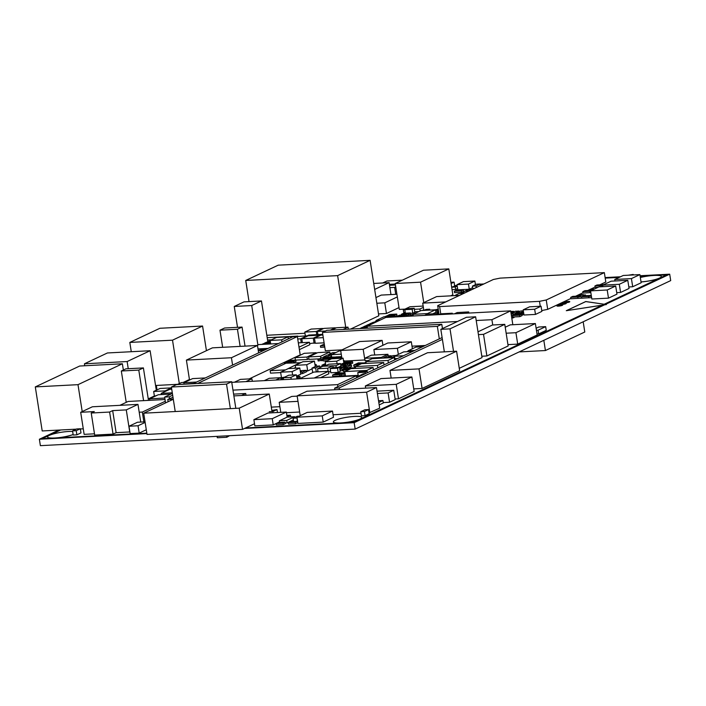<?xml version="1.0" encoding="UTF-8"?>
<svg xmlns="http://www.w3.org/2000/svg" width="706" height="706" viewBox="0 0 706 706"><rect width="100%" height="100%" fill="white"/><g stroke="black" fill="none" stroke-linecap="round" stroke-linejoin="round"><path stroke-width="1.06" d="M58.845 430.078L39.377 439.238L40.383 445.662L355.171 429.089L670.7 280.6L669.694 274.184L640.068 275.737M620.521 276.77L605.121 277.582M483.857 283.962L480.221 284.156M476.135 284.368L475.403 284.412M455.326 285.462L454.602 285.506M355.171 429.089L354.165 422.673L604.539 304.842M604.671 304.78L605.43 304.427M605.492 304.392L669.694 274.184M39.377 439.238L146.892 433.581M244.532 428.436L354.165 422.673M566.291 310.702L606.366 304.56L585.768 301.533L566.291 310.702L606.357 304.524M606.225 304.542L585.768 301.577L566.433 310.675M297.667 336.091L267.203 337.697M297.226 336.347L267.203 337.653M297.12 336.347L297.764 336.047M267.574 340.036L271.439 339.833M267.565 340.001L271.536 339.789M379.193 404.9L383.305 402.967L382.917 400.514L378.54 400.743M378.804 402.455L382.917 400.514M461.168 293.528L461.097 293.034L465.016 292.831M469.119 290.898L465.192 291.11L461.097 293.034M365.664 388.132L365.329 385.961L396.225 384.338L411.872 376.978L380.966 378.601L365.329 385.961M395.113 398.996L398.493 398.811L414.14 391.451L411.872 376.978M398.493 398.811L396.225 384.338M342.154 367.8L342.048 367.111L345.949 365.284L342.269 365.479L338.377 367.305L342.048 367.111M346.055 365.964L345.949 365.284M340.724 350.82L339.374 350.891L331.308 354.686L341.245 354.165M331.696 357.139L331.308 354.686M579.758 296.061L572.76 296.388L570.713 297.35L570.933 298.779L578.099 298.329M577.923 298.409L577.702 296.988L579.75 296.017M570.713 297.35L577.702 296.988M324.292 344.078L320.374 345.914L320.595 347.334L324.275 347.14L324.513 345.499M320.374 345.914L324.054 345.719M324.275 347.14L324.742 346.928M383.243 402.588L389.571 402.252L395.21 399.596L393.745 390.277L377.039 391.159M389.571 402.252L388.106 392.933L393.745 390.277M377.401 393.489L388.106 392.933M468.863 313.067L468.678 311.928L457.197 312.537L454.452 313.826M465.942 313.217L468.678 311.928M316.209 352.691L304.26 353.318L295.037 357.66L306.978 357.033L316.209 352.691L316.306 353.318M293.458 362.505L296.017 361.516L295.788 360.086L307.366 359.478L308.884 358.763M307.366 359.478L306.978 357.033M295.417 360.104L295.037 357.66M450.596 295.849L452.855 294.79L448.804 268.889L423.476 270.221L395.228 283.512L399.287 309.413L404.988 309.113M423.759 302.636L420.555 282.179L448.804 268.889M395.228 283.512L420.555 282.179M184.045 383.905L183.86 382.714L196.603 382.043M205.314 377.939L192.57 378.61L183.86 382.714M370.112 260.337L278.208 265.174L245.723 280.459L337.627 275.622L370.112 260.337L378.795 315.803L350.591 329.075M345.719 327.257L337.627 275.622M266.824 335.271L304.957 333.267M249.033 301.603L245.723 280.459M511.426 315.714L513.218 314.876L512.988 313.446L511.082 313.543M511.206 314.285L512.988 313.446M297.279 421.35L297.076 417.873M293.599 421.544L293.078 418.226L296.758 418.031M299.15 416.187L297.182 416.293L293.078 418.226M391.133 355.736L387.462 355.93L383.561 357.757L387.241 357.571L391.133 355.736L391.239 356.415M288.339 422.682L288.56 424.103L295.549 423.741L297.597 422.77L297.376 421.35L290.387 421.711L288.339 422.682L295.32 422.312L297.376 421.35M295.549 423.741L295.32 422.312M336.259 367.447L335.985 365.717L340.521 363.581L328.767 364.199L324.531 366.193M332.95 365.876L335.985 365.717M340.919 366.105L340.521 363.581M296.979 417.211L297.95 423.423L323.224 422.1L333.47 417.272L332.5 411.06L307.225 412.392L296.979 417.211L322.245 415.878L332.5 411.06M323.224 422.1L322.245 415.878M583.332 295.029A2.93 0.512 -8.9 0 0 583.491 294.817A2.93 0.512 -8.9 0 0 580.517 294.773A2.93 0.512 -8.9 0 0 577.702 295.726A2.93 0.512 -8.9 0 0 580.217 295.84M580.094 295.893A2.93 0.512 171.1 0 1 577.711 295.77A2.93 0.512 171.1 0 1 577.711 295.743M512.838 324.725L510.667 310.869L385.855 317.435L367.102 326.26L457.479 321.504M492.744 324.989L491.914 319.694L510.667 310.869M476.215 320.515L491.914 319.694M367.402 328.193L367.102 326.26M343.848 362.902L343.107 358.171L331.617 358.78L325.21 361.79L336.7 361.19L343.107 358.171M337.106 363.758L336.7 361.19M325.81 365.593L325.21 361.79M335.888 352.532L332.429 352.709L328.537 354.544L331.996 354.359M328.617 355.021L328.537 354.544M153.705 396.86L154.676 396.41M156.811 395.439L153.643 396.463M375.671 321.521L376.404 321.071M376.36 320.762L375.61 321.115M474.873 281.041L463.383 281.641L456.985 284.659L468.466 284.05L474.873 281.041L475.447 284.695M456.985 284.659L457.797 289.839L469.278 289.231L472.658 287.642M469.278 289.231L468.466 284.05M307.101 336.285L307.031 335.827L295.029 336.674M301.233 342.71L300.624 338.845L307.031 335.827M297.72 338.995L300.624 338.845M319.774 365.982L316.094 366.176L311.999 368.108L315.67 367.914L319.774 365.982L320.021 367.588M316.579 371.938L317.947 371.294M316.306 371.947L315.67 367.914M311.999 368.108L312.643 372.247L313.508 372.203M245.035 346.134L242.061 327.09L224.596 328.016L219.981 330.187L237.445 329.261L242.061 327.09M240.128 346.39L237.445 329.261M222.664 347.308L219.981 330.187M161.356 394.592L161.162 393.392L172.29 392.801M171.726 389.191L169.881 389.288L161.162 393.392M350.688 368.788L345.19 369.079L343.142 370.041L343.363 371.471L345.19 371.374M343.142 370.041L348.632 369.759M293.202 362.84L293.272 361.269L286.283 361.64L284.236 362.602L291.216 362.24L293.272 361.269M291.331 362.937L291.216 362.24M284.447 363.952L284.236 362.602M423.838 310.393L422.7 303.139L445.68 301.93M459.606 295.382L436.617 296.591L422.7 303.139M335.403 328.264L335.332 327.805L323.842 328.405L317.435 331.423L325.466 330.999M330.373 330.134L335.332 327.805M317.929 334.582L317.435 331.423M339.462 389.518L339.215 387.912L442.388 339.357M334.873 389.756L334.618 388.15L339.215 387.912M442.115 337.565L334.618 388.15M511.797 318.106A2.93 0.512 -8.9 0 0 513.809 317.55A2.93 0.512 -8.9 0 0 514.18 317.232A2.93 0.512 -8.9 0 0 511.647 317.118M514.18 317.232L514.18 317.268A2.93 0.512 171.1 0 1 514.18 317.268A2.93 0.512 171.1 0 1 513.818 317.594A2.93 0.512 171.1 0 1 511.806 318.15M591.699 290.334L584.868 290.695L582.821 291.657L583.041 293.087L590.207 292.628M590.031 292.716L589.801 291.287L590.578 290.925M582.821 291.657L589.801 291.287M322.739 328.925L322.668 328.466L311.178 329.075L304.771 332.094L316.262 331.485L322.668 328.466M316.756 334.644L316.262 331.485M305.371 335.915L304.771 332.094M405.218 312.264L403.708 312.343L403.329 309.89L404.838 309.81M423.159 306.069L409.983 306.757L403.329 309.89M422.373 310.472L423.75 309.828M420.176 310.975L419.867 309.025L423.362 307.375M414.757 311.761L418.976 311.54M414.369 309.316L419.867 309.025M641.03 281.906A14.376 2.497 -8.9 0 0 661.345 276.478A14.376 2.497 -8.9 0 0 640.351 277.511M661.354 276.514L661.345 276.478A14.376 2.497 171.1 0 1 661.354 276.514A14.376 2.497 171.1 0 1 641.039 281.95M300.765 362.734L286.018 363.219L270.133 370.694L270.513 373.139L280.67 372.6M284.88 370.209L300.721 362.443M270.133 370.694L284.836 369.918M293.846 368.303L295.576 367.491M588.954 297.755L581.788 298.206L581.567 296.785L588.557 296.414L590.604 295.452L583.615 295.814L581.567 296.785M588.778 297.844L588.557 296.414M360.528 328.555L367.358 327.875M367.226 327.019L362.531 327.266L360.484 328.237M331.07 354.889L327.39 355.083L323.498 356.918L327.169 356.724L331.07 354.889L331.29 356.318L329.27 357.271M327.284 357.465L327.169 356.724M325.634 358.242L325.519 357.501L321.839 357.695L317.947 359.53L321.627 359.336L325.519 357.501M323.604 357.607L323.498 356.918M590.578 290.96L589.987 291.243L590.207 292.672L590.843 292.637M589.987 291.243L590.622 291.207M202.569 326.031L159.874 328.281L129.816 342.428L172.511 340.177L202.569 326.031L206.434 350.67M183.128 382.475L189.446 379.501M179.306 383.57L172.511 340.177M155.567 385.485L177.727 384.311M131.272 351.712L129.816 342.428M369.035 412.842L379.696 408.165L376.474 387.568L306.986 391.221L297.129 395.863L366.617 392.209L376.474 387.568M369.838 412.798L366.617 392.209M333.073 414.74L360.995 413.266M300.235 415.675L297.129 395.863M91.233 413.019L94.683 435.081L113.066 434.111L116.128 432.672L129.736 431.957L126.277 409.895L137.979 404.388L92.389 406.78L80.687 412.286L94.295 411.572L91.233 413.019L109.606 412.048L112.669 410.61L126.277 409.895M116.128 432.672L112.669 410.61M113.066 434.111L109.606 412.048M80.687 412.286L84.138 434.358L94.489 433.811M140.75 422.073L137.979 404.388M363.572 327.213L367.164 326.622M368.294 325.704L365.558 325.845L363.502 326.807M408.192 351.641L408.059 350.794L414.74 350.45M422.629 346.734L415.949 347.087L408.059 350.794M333.214 367.605L332.923 365.752L321.971 366.335L319.977 367.27M281.076 379.766L280.75 377.684L269.268 378.292L264.247 380.658M275.728 380.049L280.75 377.684M150.246 398.528L151.225 398.069M153.281 397.099L150.184 398.122M410.054 316.164L409.948 315.476L413.178 315.308M414.581 313.605L409.948 315.476M339.568 367.27L340.213 371.409L338.165 372.38L330.814 372.768L330.161 368.62L337.521 368.232L339.568 367.27L332.217 367.658L330.161 368.62M338.165 372.38L337.521 368.232M390.974 294.579L389.103 282.638L373.73 283.45M374.665 289.434L389.103 282.638M293.74 361.048L295.788 360.086L288.807 360.457L286.76 361.419L293.74 361.048L293.961 362.478M343.778 362.478L344.528 362.125L344.307 360.695L343.504 360.74M343.557 361.048L344.307 360.695M289.857 416.964L290.616 416.602L290.395 415.181L286.874 415.366M288.48 417.034L288.339 416.143L290.395 415.181M287.007 416.213L288.339 416.143M452.405 313.932L452.299 313.217L440.809 313.817L439.079 314.638M450.56 314.029L452.299 313.217M341.007 368.338L340.901 367.658L339.639 367.72M339.718 368.214L340.901 367.658M80.334 428.763L76.654 428.957L72.559 430.881L76.23 430.686L80.334 428.763L80.978 432.902L76.883 434.834L76.23 430.686M72.559 430.881L73.203 435.028L76.883 434.834M562.338 305.301A2.93 0.512 -8.9 0 0 562.708 304.974A2.93 0.512 -8.9 0 0 559.734 304.93A2.93 0.512 -8.9 0 0 556.919 305.883A2.93 0.512 -8.9 0 0 559.126 306.033A2.93 0.512 -8.9 0 0 562.338 305.301M562.708 305.018L562.708 304.974A2.93 0.512 171.1 0 1 562.708 305.018A2.93 0.512 171.1 0 1 562.347 305.336A2.93 0.512 171.1 0 1 559.126 306.077A2.93 0.512 171.1 0 1 556.928 305.927A2.93 0.512 171.1 0 1 556.928 305.901L556.919 305.883M358.313 376.219L357.757 372.653L365.108 372.265L367.155 371.294L359.804 371.683L357.757 372.653M367.385 372.733L367.155 371.294M365.337 373.695L365.108 372.265M405.368 313.208L404.812 309.669L412.163 309.281L414.219 308.319L406.859 308.707L404.812 309.669M410.521 313.552L414.863 312.467L414.219 308.319M412.816 313.429L412.163 309.281M258.625 352.85L257.469 345.472L212.435 347.846L186.402 360.095L231.436 357.73L257.469 345.472M232.592 365.099L231.436 357.73M189.526 380.04L186.402 360.095M277.467 412.525L276.999 409.551L271.836 410.451M273.098 412.754L272.904 411.483L276.999 409.551M269.224 411.677L272.904 411.483M283.485 378.901L281.041 379.546M519.007 311.055L515.336 311.249L511.435 313.085L515.115 312.89L519.007 311.055L519.113 311.743M513.147 314.435L515.371 314.302M515.336 314.32L515.115 312.89M511.506 313.526L511.435 313.085M395.466 284.995L389.518 285.303M395.731 294.331L394.645 287.395L395.757 286.874M389.888 287.642L394.645 287.395M435.92 311.964L436.793 311.92M435.69 310.534L438.426 310.393M438.205 308.981L435.637 310.19M361.278 363.802L355.78 364.093L353.732 365.055L353.953 366.485L355.78 366.388M353.732 365.055L359.23 364.773M270.689 343.954L270.142 340.451L281.632 339.842L288.039 336.824L276.549 337.433L270.142 340.451M288.357 338.862L288.039 336.824M281.95 341.872L281.632 339.842M356.662 377.781L356.353 375.804L231.753 382.361M337.909 386.606L337.592 384.629L356.353 375.804M271.316 407.133L279.885 406.682M232.971 390.136L337.592 384.629M359.319 376.166L361.216 375.636M365.311 373.703L363.352 373.809L359.248 375.742M602.271 286.707L602.094 285.542L602.721 285.515M602.686 285.268L602.094 285.542M521.849 315.07L523.887 314.391M522.528 315.035L522.299 313.605L523.658 312.961M515.415 314.585L515.318 313.967L522.299 313.605M523.614 312.679L517.366 313.005L515.318 313.967M585.45 294.914L581.779 295.108L577.879 296.935L581.559 296.749L585.45 294.914L585.574 295.717M577.879 296.935L578.108 298.364L581.788 298.17L581.559 296.749M292.637 375.01L292.099 371.612L299.785 367.994L288.295 368.603L280.617 372.212L292.099 371.612M281.447 377.525L280.617 372.212M296.564 376.183L300.765 374.206L299.785 367.994M401.52 315.097L401.387 314.276L408.377 313.905L410.424 312.943L403.435 313.314L401.387 314.276M406.479 315.45L410.645 314.373L410.424 312.943M408.597 315.335L408.377 313.905M349.673 364.181L352.762 363.166L352.541 361.737L345.552 362.107L343.504 363.069L350.485 362.699L352.541 361.737M350.714 364.128L350.485 362.699M340.636 422.947A14.376 2.497 -8.9 0 0 354.915 420.732A14.376 2.497 -8.9 0 0 361.754 417.467A14.376 2.497 -8.9 0 0 347.167 417.22A14.376 2.497 -8.9 0 0 333.356 421.914A14.376 2.497 -8.9 0 0 340.636 422.947M361.763 417.502L361.754 417.467A14.376 2.497 171.1 0 1 361.763 417.502A14.376 2.497 171.1 0 1 354.924 420.767A14.376 2.497 171.1 0 1 340.645 422.982A14.376 2.497 171.1 0 1 333.364 421.95A14.376 2.497 171.1 0 1 333.356 421.932L333.364 421.95M309.616 343.593L315.203 342.834M319.765 335.615L319.694 335.165L308.204 335.765L301.806 338.783L313.287 338.174L319.694 335.165M314.099 343.354L313.287 338.174M302.406 342.648L301.806 338.783M360.748 411.704L361.401 415.852L365.073 415.657L364.428 411.519L368.523 409.586L364.852 409.78L360.748 411.704L364.428 411.519M365.073 415.657L369.176 413.725L368.523 409.586M372.644 322.942L375.318 322.395M376.474 321.477L372.583 322.536M393.842 316.244L393.727 315.511L386.738 315.873L384.964 316.712M391.954 316.341L393.727 315.511M402.323 280.176L386.967 280.988L382.731 282.974M389.368 284.341L395.307 284.024M299.388 349.62L309.793 344.722L309.413 342.278L298.329 342.86M299 347.175L309.413 342.278M348.314 329.19L347.996 327.134L336.506 327.743L331.546 330.073M343.037 329.473L347.996 327.134M396.913 294.27L381.231 295.09L375.945 297.579M378.504 313.923L386.456 313.499L399.005 307.595M386.456 313.499L384.788 302.83L397.328 296.926M376.827 303.253L384.788 302.83M258.008 348.923L268.103 348.393M278.393 343.548L258.864 344.572L256.887 345.508M633.282 274.961L633.203 274.44L628.278 275.216M631.958 275.022L633.203 274.44M366.096 362.584L364.093 363.519M471.608 289.734L467.901 289.716L464.001 291.552M468.59 290.925L471.573 289.522M325.687 365.646L325.713 364.976M322.086 366.326L321.918 365.223L325.59 365.028M325.484 363.546L321.918 365.223M411.316 341.766L387.797 343.001L373.88 349.558L397.399 348.314L411.316 341.766L412.41 348.746M406.938 351.703L408.112 351.156M398.352 354.403L397.399 348.314M391.186 356.045L392.139 355.992M374.727 354.994L373.88 349.558M565.868 303.633A2.93 0.512 -8.9 0 0 566.238 303.315A2.93 0.512 -8.9 0 0 563.264 303.271A2.93 0.512 -8.9 0 0 560.449 304.224A2.93 0.512 -8.9 0 0 562.656 304.374A2.93 0.512 -8.9 0 0 565.868 303.633M566.238 303.359L566.238 303.315A2.93 0.512 171.1 0 1 566.238 303.359A2.93 0.512 171.1 0 1 565.877 303.677A2.93 0.512 171.1 0 1 562.664 304.418A2.93 0.512 171.1 0 1 560.458 304.26A2.93 0.512 171.1 0 1 560.458 304.242L560.449 304.224M639.892 274.608L623.248 275.481L614.776 279.47L631.42 278.596L639.892 274.608L641.172 282.762L632.7 286.751L631.42 278.596M628.825 286.954L632.7 286.751M615.014 280.979L614.776 279.47M344.36 361.04L364.861 359.963L363.184 349.293L382.149 340.371L359.628 341.554L340.671 350.476L363.184 349.293M341.88 358.233L340.671 350.476M382.917 345.305L382.149 340.371M627.784 280.308L611.14 281.182L602.668 285.171L619.312 284.289L627.784 280.308L629.064 288.463L620.592 292.452L619.312 284.289M616.726 292.655L620.592 292.452M602.906 286.671L602.668 285.171M296.97 378.76L300.094 377.736L299.873 376.316L296.617 376.483M298.047 378.707L297.817 377.278L299.873 376.316M296.749 377.331L297.817 377.278M322.766 334.326L308.796 335.068L307.039 335.888M454.646 285.789L454.073 282.135L450.905 282.303M451.099 283.53L454.073 282.135M387.779 315.82L394.698 315.053L396.746 314.082L389.765 314.452L387.718 315.414M395.484 316.217L396.975 315.511L396.746 314.082M394.875 316.191L394.698 315.053M264.468 343.601L270.522 342.878M270.389 342.031L266.462 342.233L264.406 343.204M569.398 301.974A2.93 0.512 -8.9 0 0 569.768 301.656A2.93 0.512 -8.9 0 0 566.794 301.603A2.93 0.512 -8.9 0 0 563.979 302.565A2.93 0.512 -8.9 0 0 566.186 302.715A2.93 0.512 -8.9 0 0 569.398 301.974M569.768 301.656L569.777 301.691A2.93 0.512 171.1 0 1 569.777 301.691A2.93 0.512 171.1 0 1 569.407 302.018A2.93 0.512 171.1 0 1 566.194 302.75A2.93 0.512 171.1 0 1 563.988 302.6A2.93 0.512 171.1 0 1 563.988 302.583M145.057 421.853L137.467 422.25L128.995 426.239L130.142 433.581L139.188 433.105L138.041 425.762L145.145 422.417M128.995 426.239L138.041 425.762M139.188 433.105L146.292 429.76M397.416 316.579L404.335 315.811L406.391 314.841L399.402 315.211L397.354 316.173M406.435 316.35L406.391 314.841M404.441 316.456L404.335 315.811M315.247 366.449L316.367 365.92L316.147 364.499L314.955 364.561M315.026 365.02L316.147 364.499M591.24 295.187L588.733 296.37L588.963 297.791L591.628 297.658M588.733 296.37L591.407 296.229M365.346 362.928L358.304 362.91L356.256 363.872L363.237 363.502L365.293 362.54M177.356 384.567L180.409 384.338M184.504 382.405L181.442 382.564L177.347 384.496M270.522 343.963L270.416 343.292L263.435 343.663L261.82 344.422M268.801 344.051L270.416 343.292M72.647 431.463A14.376 2.497 -8.9 0 0 56.709 433.131A14.376 2.497 -8.9 0 0 47.505 436.961A14.376 2.497 -8.9 0 0 54.794 437.994A14.376 2.497 -8.9 0 0 73.124 434.508M73.133 434.543A14.376 2.497 171.1 0 1 54.794 438.029A14.376 2.497 171.1 0 1 47.514 436.996A14.376 2.497 171.1 0 1 47.514 436.979L47.514 436.996M429.804 309.819L429.716 309.228L426.036 309.422L423.979 310.384M427.651 310.19L429.716 309.228M327.505 360.713L323.163 360.942L322.942 359.513L329.923 359.142L331.97 358.18L324.989 358.551L322.942 359.513M332.041 358.63L331.97 358.18M155.258 396.172L153.193 397.107M150.122 350.723L107.427 352.965L84.429 363.793L127.124 361.543L150.122 350.723L156.308 390.241M148.251 398.89L154.376 396.004M128.245 368.709L127.124 361.543M84.729 365.752L84.429 363.793M541.061 306.219L541.873 311.399L535.475 314.417L523.984 315.017L523.172 309.846L534.663 309.237L541.061 306.219L529.579 306.828L523.172 309.846M535.475 314.417L534.663 309.237M317.947 359.53L318.168 360.96L323.048 360.201M321.848 360.766L321.627 359.336M334.565 357.448L334.494 356.998L327.513 357.36L325.457 358.33L332.447 357.96L334.494 356.998M332.517 358.41L332.447 357.96M438.7 312.123L436.061 312.264L432.743 313.826M436.423 313.632L438.761 312.529M413.734 388.9L422.082 388.459L459.65 370.782L456.588 351.209L427.536 352.735L389.968 370.412L419.011 368.885L456.588 351.209M422.082 388.459L419.011 368.885M391.168 378.063L389.968 370.412M594.734 288.904A2.93 0.512 -8.9 0 0 591.549 289.275A2.93 0.512 -8.9 0 0 589.81 290.025A2.93 0.512 -8.9 0 0 592.025 290.175M591.91 290.228A2.93 0.512 171.1 0 1 589.81 290.069A2.93 0.512 171.1 0 1 589.81 290.051L589.81 290.069M512.988 317.012L519.898 316.641L521.946 315.679L521.725 314.249L514.736 314.62L512.688 315.582L519.678 315.22L521.725 314.249M519.898 316.641L519.678 315.22M512.909 317.012L512.688 315.582M521.425 312.793L523.578 312.449M523.446 311.593L521.39 312.564M341.757 357.404L339.736 358.348M122.376 363.775L79.681 366.026L35.3 386.906L77.995 384.664L122.376 363.775L123.365 370.041M82.214 411.572L77.995 384.664M35.3 386.906L42.201 430.951L76.213 429.16M80.36 428.948L83.273 428.789M149.796 400.32L149.566 398.846L164.789 398.052M171.02 394.08L158.276 394.751L149.566 398.846M340.177 358.145L333.126 358.118L331.749 358.772M338.73 358.401L340.115 357.748M173.305 399.269L143.697 413.195L147.016 434.402L242.546 429.38L254.522 423.741M272.004 411.527L269.26 394.036L233.871 395.898M242.546 429.38L239.219 408.165L269.26 394.036M143.697 413.195L239.219 408.165M294.614 416.716L287.254 417.096L279.364 420.811L286.715 420.423L294.614 416.716L294.729 417.449M285.233 422.973L287.104 422.876L293.352 419.938M287.104 422.876L286.715 420.423M279.629 422.488L279.364 420.811M354.756 367.914L347.714 367.897L345.666 368.859L352.647 368.488L354.694 367.526M403.4 316.509L395.784 316.915M402.773 316.544L403.364 316.27M193.718 383.402L180.233 384.417M355.497 367.561L353.503 368.506M413.292 315.988L413.028 314.338L427.501 313.579L435.576 309.775L421.103 310.543L413.028 314.338M435.973 312.308L435.576 309.775M427.589 314.091L427.501 313.579M602.086 286.715L601.909 285.595L602.677 285.233M603.807 284.633L596.976 284.995L594.92 285.956L595.149 287.386L598.309 287.218M594.92 285.956L601.909 285.595M301.85 370.888L300.2 370.641M300.297 371.259L301.797 370.553M252.298 381.284L251.91 378.787L240.419 379.387L234.392 382.228M245.882 381.619L251.91 378.787M373.439 369.882L373.068 367.473L351.006 368.638L344.757 371.577L345.455 376.033L358.18 375.363M366.952 371.312L366.811 370.421L373.068 367.473M344.757 371.577L366.811 370.421M143.865 421.914L142.321 412.066L165.292 401.255M139.206 412.225L142.321 412.066M165.019 399.517L128.121 401.458L119.888 405.332M388.185 355.886L387.938 354.297L371.391 355.171L364.737 358.304L381.275 357.43L387.938 354.297M381.39 358.18L381.275 357.43M364.737 358.304L365.117 360.748L368.1 360.589M265.88 349.435L260.232 349.735L258.281 350.653M258.281 350.688L263.832 350.397M329.773 351.976L317.824 352.603L308.601 356.945L320.55 356.318L329.773 351.976L330.064 353.83M320.842 358.171L320.55 356.318M308.601 356.945L308.981 359.389L319.403 358.842M291.199 379.237L290.907 377.375L296.352 374.815L288.754 375.213L283.309 377.772L290.907 377.375M283.6 379.634L283.309 377.772M296.997 378.928L296.352 374.815M463.842 293.387L458.723 293.652L454.487 295.646M257.902 345.031L251.715 305.539L261.449 300.95L243.994 301.877L234.251 306.457L251.715 305.539M237.525 327.337L234.251 306.457M267.812 341.598L261.449 300.95M263.876 343.637L264.432 343.372M266.894 342.216L267.459 341.951M347.652 367.923L347.476 366.829L351.376 364.993L347.696 365.187L343.804 367.023L347.476 366.829M343.875 367.499L343.804 367.023M348.57 367.844L351.597 366.423L351.376 364.993M249.121 378.928L300.209 354.889L297.341 336.55L292.743 336.797L192.976 383.746M169.511 398.634L169.228 396.843L172.67 395.219M197.565 383.508L297.341 336.55M165.548 402.914L164.639 397.081L169.228 396.843M172.388 393.436L164.639 397.081M281.482 379.334L280.962 379.034M280.988 379.21L281.429 379.007M500.139 278.12L493.37 279.488L437.694 305.689L439.609 306.598L539.481 301.347L546.241 299.979L604.345 272.631L500.139 278.12M599.791 284.845L605.81 282.012L604.345 272.631M541.74 310.561L547.706 309.352L570.889 298.453M575.584 296.238L582.988 292.752M587.683 290.545L595.096 287.06M547.706 309.352L546.241 299.979M540.249 306.263L539.481 301.347M440.747 313.843L439.609 306.598M439.088 314.629L437.694 305.689M452.052 289.654L455.67 289.469L455.291 287.015L457.214 286.115M451.672 287.21L455.291 287.015M457.064 285.215L451.663 287.183M455.67 289.469L457.594 288.56M377.781 367.835L377.41 365.434L383.658 362.496L361.604 363.652L355.347 366.599L377.41 365.434M355.63 368.391L355.347 366.599M384.038 364.896L383.658 362.496M285.109 422.206L285.33 423.626L283.282 424.597L276.302 424.959L276.072 423.538L283.062 423.168L285.109 422.206L278.12 422.567L273.231 424.897L272.26 418.684L286.354 412.057L267.971 413.019L253.878 419.655L272.26 418.684M283.282 424.597L283.062 423.168M348.552 365.143L349.735 364.587L349.514 363.158L342.525 363.528L340.654 364.411M347.634 365.223L347.458 364.128L349.514 363.158M340.892 365.911L341.404 365.885M346.002 365.637L346.831 365.593M340.663 364.481L347.458 364.128M507.941 344.625L517.719 344.113L515.927 332.694L535.377 323.542L510.253 324.866L505.222 327.231M506.158 333.214L515.927 332.694M517.719 344.113L537.169 334.962L535.377 323.542M439.008 314.638L438.832 313.499L427.342 314.108L424.606 315.397M436.087 314.788L438.832 313.499M521.054 351.023L521.178 351.809L519.184 351.906M543.823 340.31L545.42 350.538L521.178 351.809M583.182 321.786L584.78 332.014L545.42 350.538M436.74 312.228L438.655 311.858M438.541 311.099L436.705 311.964M463.365 289.919L463.586 291.349L461.539 292.31L454.549 292.681L454.329 291.251L461.318 290.881L463.365 289.919L456.376 290.29L454.329 291.251M461.539 292.31L461.318 290.881M344.907 372.547L341.13 374.33L341.351 375.76L345.031 375.566L345.137 373.977M341.13 374.33L344.802 374.136M280.767 412.348L279.205 402.332L297.985 401.343M297.173 396.137L291.755 396.428L279.205 402.332M286.459 412.71L299.662 412.013M318.035 371.859L317.55 368.753L327.681 368.223L332.923 365.752M322.792 366.282L317.55 368.753M328.608 372.159L330.576 371.241M328.166 371.33L327.681 368.223M183.939 382.431L185.025 382.158M187.072 381.196L183.904 382.22M513.686 312.026L513.58 311.346L510.765 311.496M510.932 312.59L513.58 311.346M340.645 357.916L341.695 357.007M333.629 358.092L340.583 357.527M341.633 356.618L335.65 356.936L333.603 357.898M341.642 374.083L334.6 374.065L332.552 375.027L332.773 376.457L339.762 376.086L341.289 375.371M339.762 376.086L339.533 374.657L341.58 373.695M332.552 375.027L339.533 374.657M320.498 377.692L328.855 373.756L328.475 371.312L313.773 372.08L299.503 378.795M314.214 378.019L328.475 371.312M480.442 285.568L480.195 283.997L476.515 284.191L472.42 286.115L472.799 288.56L474.247 288.489M476.338 287.501L476.091 285.921L480.195 283.997M472.42 286.115L476.091 285.921M168.116 401.705L167.763 399.455L173.288 399.164M172.996 397.319L167.763 399.455M246.006 395.254L245.723 393.489L233.598 394.133M241.47 395.492L245.723 393.489M284.721 377.11L280.776 377.842M280.829 378.169L283.344 378.037M369.617 324.372L372.291 323.816M374.348 322.854L371.612 322.995L369.556 323.966M412.71 351.403L403.726 351.879L394.504 356.221L403.479 355.745M394.504 356.221L394.883 358.666L397.584 358.524M396.084 355.471L392.889 355.639L388.988 357.474L392.668 357.28L394.53 356.406M344.166 372.9L337.124 372.874L335.068 373.845L342.057 373.474L344.104 372.512M360.184 376.121L356.433 376.316M267.495 342.181L270.327 341.625M270.195 340.777L267.433 341.775M376.527 321.83L376.298 320.383L380.022 320.18M395.589 316.923L395.475 316.156L383.985 316.765L376.298 320.383M393.63 317.029L395.475 316.156M165.16 390.877L171.523 387.876L160.077 388.468L153.67 391.477L165.16 390.877L165.248 391.468M154.393 396.11L153.67 391.477M235.822 408.35L231.656 381.708L176.509 384.611L171.39 387.029L226.529 384.126L231.656 381.708M230.368 408.633L226.529 384.126M175.22 411.536L171.39 387.029M388.371 362.858L388 360.448L394.248 357.51L372.194 358.666L365.937 361.613L388 360.448M366.22 363.413L365.937 361.613M394.628 359.91L394.248 357.51M475.632 316.8L466.445 317.285L440.826 329.34L450.013 328.855L475.632 316.8L482.03 357.615L459.271 368.32M453.534 351.367L450.013 328.855M444.348 351.853L440.826 329.34M306.43 371.012L307.701 370.941L306.731 364.728L314.417 361.11L302.927 361.719L295.24 365.329L306.731 364.728M295.69 368.205L295.24 365.329M315.273 366.573L314.417 361.11M307.701 370.941L312.114 368.867M366.599 325.793L369.273 325.245M371.321 324.275L368.585 324.425L366.529 325.387M186.993 381.205L188.052 380.737M189.49 379.802L186.931 380.799M157.032 389.897L156.405 385.917L155.638 385.961M155.682 386.261L156.405 385.917M340.115 370.765L342.657 370.632L342.436 369.203L346.328 367.367L342.657 367.561L339.824 368.894M339.886 369.335L342.436 369.203M346.505 368.461L346.328 367.367M342.657 370.632L343.195 370.376M537.01 333.982L538.634 333.894L546.241 330.311L545.667 326.649L538.775 327.01L536.119 328.264M538.634 333.894L538.06 330.223L545.667 326.649M536.436 330.311L538.06 330.223M322.871 334.997L320.868 335.103L314.47 338.112L315.282 343.292L324.098 342.825M314.47 338.112L323.286 337.653M341.96 349.867L325.342 350.741L322.465 332.411L437.349 326.366L441.788 324.275L326.904 330.32L322.465 332.411M442.459 328.572L441.788 324.275M439.308 338.88L437.349 326.366M412.004 346.178L425.286 345.481M615.685 286.001L599.041 286.874L590.569 290.863L607.213 289.99L615.685 286.001L616.956 294.155L608.484 298.144L607.213 289.99M590.569 290.863L591.84 299.017L608.484 298.144M523.322 310.834L520.763 310.967L516.863 312.802L520.543 312.608L523.393 311.267M481.81 356.239L486.902 355.965L508.152 345.966L504.772 324.354L492.47 324.998L477.988 331.811M486.902 355.965L483.522 334.353L504.772 324.354M478.43 334.618L483.522 334.353M226.582 435.858L226.794 437.261L217.316 437.764L217.095 436.361M229.582 435.699L226.794 437.261M287.148 417.149L286.354 412.057M278.19 422.567L279.541 421.932M253.878 419.655L254.848 425.868L273.231 424.897M126.233 402.349L121.326 371.003L138.782 370.085L143.397 367.914L125.933 368.832L121.326 371.003M148.481 400.39L143.397 367.914M143.574 400.646L138.782 370.085M436.334 309.863L428.657 310.137M435.576 309.802L436.273 309.475M300.677 373.686L302.645 373.58L302.424 372.15L306.316 370.315L302.645 370.509L300.35 371.594M300.456 372.256L302.424 372.15M302.645 373.58L306.545 371.744L306.316 370.315M604.265 304.215L666.57 274.89L657.162 275.384M650.447 275.746L640.157 276.284M619.206 277.387L605.201 278.12M482.551 284.58L480.301 284.695M342.313 422.868L353.371 422.294L602.147 305.213M602.28 305.151L604.195 304.251M60.654 429.98L42.192 438.673L53.241 438.091M56.462 437.923L146.822 433.166M245.538 427.968L339.092 423.044"/></g></svg>
